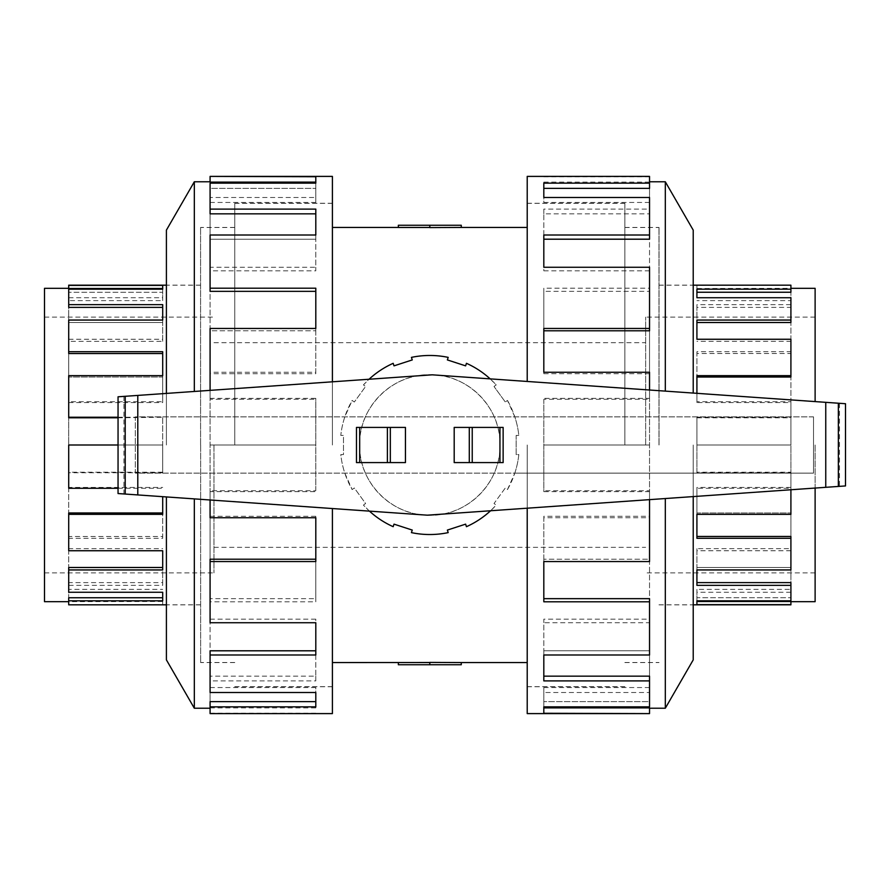 <?xml version="1.0" encoding="UTF-8"?>
<svg xmlns="http://www.w3.org/2000/svg" width="890" height="890" viewBox="0 0 890 890"><rect width="100%" height="100%" fill="white"/><g stroke="black" fill="none" stroke-linecap="round" stroke-linejoin="round"><path stroke-width="0.67" stroke-dasharray="4.45 3.34" d="M624.869 445L624.869 203.265L624.869 445M527.214 713.602L527.214 508.19M234.76 445L234.76 203.265L234.76 445M332.404 176.398L332.404 381.81M359.527 445C358.726 407.231 392.067 373.911 429.814 374.712C467.561 373.911 500.892 407.231 500.091 445A70.288 70.288 0 0 1 429.814 515.288A70.288 70.288 0 0 1 359.527 445A70.288 70.288 0 0 1 429.814 374.712A70.288 70.288 0 0 1 500.091 445C500.892 482.769 467.561 516.089 429.814 515.288C392.067 516.089 358.726 482.769 359.527 445M461.276 225.259L429.814 225.259L429.814 227.595L461.276 227.44M429.814 225.259L398.353 225.259L398.353 227.473L429.814 227.473L429.814 225.259L429.814 227.473M213.978 445L213.978 572.904L213.978 445M645.651 445L645.651 317.096L645.651 445M658.978 445L658.978 227.495L658.978 445M815.118 401.601L815.118 288.316M790.91 489.756L790.91 472.212L696.915 472.212L696.915 445L790.91 445L696.915 445L696.915 417.243L696.915 445L790.91 445L790.91 402.569L696.915 402.569L696.915 393.336M790.91 285.178L696.915 285.378L696.915 289.194L790.91 289.194L790.91 292.243L790.91 288.316L696.915 288.516L696.915 292.243L790.91 292.243L790.91 307.395L696.915 307.395L696.915 322.503L790.91 322.503L790.91 353.541L696.915 353.541L696.915 377.015L790.91 377.015L790.91 417.788L696.915 417.788M696.915 292.243L696.915 297.738M790.91 289.194L790.91 304.647L696.915 304.647L696.915 320.055L790.91 320.055L790.91 322.503L790.91 300.62L696.915 300.62M696.915 322.503L696.915 339.257M790.91 320.055L790.91 351.706L696.915 351.706L696.915 375.658L790.91 375.658L790.91 377.015L790.91 341.326L696.915 341.326M696.915 377.015L696.915 402.569M696.915 472.212L696.915 445L790.91 445L790.91 488.287L790.91 401.713L696.915 401.713M790.91 375.658L790.91 417.243L696.915 417.243M200.639 445L200.639 662.505L200.639 445M44.5 288.316L44.5 601.685M118.047 417.788L162.703 417.243L162.703 445L68.708 445L162.703 445L162.703 472.757L162.703 445L118.047 445M68.708 604.822L162.703 604.622L162.703 600.806L68.708 600.806L68.708 597.757L68.708 601.685L162.703 601.484L162.703 597.757L68.708 597.757L68.708 582.605L162.703 582.605L162.703 567.497L68.708 567.497L68.708 536.459L162.703 536.459L162.703 512.985L68.708 512.985L68.708 472.212L162.703 472.212M162.703 597.757L162.703 592.262M68.708 600.806L68.708 585.353L162.703 585.353L162.703 569.945L68.708 569.945L68.708 567.497L68.708 589.38L162.703 589.38M162.703 567.497L162.703 550.743M68.708 569.945L68.708 538.294L162.703 538.294L162.703 514.342L68.708 514.342L68.708 512.985L68.708 548.674L162.703 548.674M162.703 512.985L162.703 496.665M162.703 417.788L162.703 445L68.708 445L68.708 401.713L68.708 487.431L162.703 487.431M118.047 488.287L162.703 488.287M68.708 514.342L68.708 472.757L162.703 472.757M659.045 445L659.045 227.44L659.045 445M693.221 659.879L693.221 496.587M665.308 708.229L665.308 498.534M649.533 499.635L649.533 491.647L543.812 491.647L543.812 445L649.533 445L649.533 517.746L543.812 517.746L543.812 561.546L649.533 561.546L649.533 622.733L543.812 622.733L543.812 654.995L649.533 654.995L649.533 692.509L543.812 692.509L543.812 706.86L649.533 706.86L649.533 713.602M527.214 381.465L527.214 176.398M649.533 267.267L649.533 330.791L543.812 330.791L543.812 328.454L649.533 328.454L649.533 399.287L543.812 399.287L543.812 445L649.533 445L543.812 445L543.812 491.647M649.533 598.659L649.533 654.995L649.533 650.801L543.812 650.801L543.812 619.173L649.533 619.173L649.533 559.209L543.812 559.209L649.533 559.209L649.533 561.546L649.533 490.713L543.812 490.713M649.533 372.254L649.533 516.289L543.812 516.289L543.812 601.796M649.533 676.166L649.533 706.86L649.533 701.631L543.812 701.631L543.812 687.558L649.533 687.558L649.533 650.801L543.812 650.801L543.812 680.894M649.533 707.895L649.533 701.631L543.812 701.631L543.812 706.86M200.584 445L200.584 227.44L200.584 445M166.408 230.121L166.408 393.413M194.32 181.771L194.32 391.466M210.085 390.365L210.085 398.353L315.805 398.353L315.805 445L210.085 445L210.085 372.254L315.805 372.254L315.805 328.454L210.085 328.454L210.085 267.267L315.805 267.267L315.805 235.005L210.085 235.005L210.085 197.491L315.805 197.491L315.805 183.14L210.085 183.14L210.085 176.398M332.404 508.535L332.404 713.602M210.085 622.733L210.085 559.209L315.805 559.209L315.805 561.546L210.085 561.546L210.085 490.713L315.805 490.713L315.805 445L210.085 445L315.805 445L315.805 398.353M210.085 291.341L210.085 235.005L210.085 239.199L315.805 239.199L315.805 270.827L210.085 270.827L210.085 330.791L315.805 330.791L210.085 330.791L210.085 328.454L210.085 399.287L315.805 399.287M210.085 517.746L210.085 373.711L315.805 373.711L315.805 288.204M210.085 213.834L210.085 183.14L210.085 188.369L315.805 188.369L315.805 202.442L210.085 202.442L210.085 239.199L315.805 239.199L315.805 209.106M210.085 182.105L210.085 188.369L315.805 188.369L315.805 183.14M490.168 378.873L496.186 384.914L494.017 386.494L505.298 402.013L507.467 400.433L514.809 416.865A89.534 89.534 0 0 1 518.826 435.41L516.144 435.41L516.144 454.59L518.826 454.59A89.534 89.534 0 0 1 514.809 473.135L813.527 473.135L813.527 416.865L135.313 416.865L135.313 473.135L514.809 473.135L507.467 489.567L505.298 487.987L494.017 503.506L496.186 505.086A89.534 89.534 0 0 1 466.438 526.691L465.615 524.143L447.37 530.073L448.193 532.62A89.534 89.534 0 0 1 411.425 532.62L412.259 530.073L394.014 524.143L393.18 526.691A89.534 89.534 0 0 1 363.432 505.086L365.601 503.506L354.331 487.987L352.151 489.567A89.534 89.534 0 0 1 340.792 454.59L343.473 454.59L343.473 435.41L340.792 435.41A89.534 89.534 0 0 1 352.151 400.433L354.331 402.013L365.601 386.494L363.432 384.914A89.534 89.534 0 0 1 393.18 363.309L394.014 365.857L412.259 359.927L411.425 357.38A89.534 89.534 0 0 1 448.193 357.38L447.37 359.927L465.615 365.857L466.438 363.309A89.534 89.534 0 0 1 496.186 384.914L494.017 386.494L505.298 402.013L507.467 400.433A89.534 89.534 0 0 1 518.826 435.41L516.144 435.41L516.144 454.59L518.826 454.59A89.534 89.534 0 0 1 507.467 489.567L505.298 487.987L494.017 503.506L496.186 505.086L490.579 510.76L427.356 515.177L118.047 493.55L118.047 396.795L432.273 374.824L845.5 403.715L845.5 485.94L490.579 510.76M839.504 403.303L839.504 486.352M813.527 416.865L135.313 416.865L135.313 473.135L813.527 473.135L813.527 416.865M405.44 462.589L356.478 462.589M356.478 427.411L405.44 427.411M454.189 427.411L503.139 427.411M503.139 462.589L454.189 462.589M123.944 396.384L123.944 493.961M369.45 511.127L363.432 505.086L365.601 503.506L354.331 487.987L352.151 489.567L344.819 473.135A89.534 89.534 0 0 1 340.792 454.59L343.473 454.59L343.473 435.41L340.792 435.41A89.534 89.534 0 0 1 344.819 416.865L352.151 400.433L354.331 402.013L365.601 386.494L363.432 384.914L369.05 379.24M210.085 373.711L210.085 372.254M315.805 373.711L315.805 372.254M315.805 330.791L315.805 328.454L315.805 330.791M210.085 270.827L210.085 267.267M315.805 270.827L315.805 267.267M315.805 239.199L315.805 235.005L315.805 239.199M210.085 202.442L210.085 197.491M315.805 202.442L315.805 197.491M315.805 182.105L315.805 176.732M210.085 399.287L210.085 398.353M210.085 516.289L315.805 516.289L315.805 517.746M210.085 692.509L210.085 650.801L315.805 650.801L315.805 654.995L210.085 654.995L210.085 598.659L315.805 598.659L315.805 516.289M315.805 490.713L315.805 445L210.085 445L210.085 499.98M210.085 619.173L315.805 619.173L315.805 622.733M210.085 713.602L210.085 701.631L315.805 701.631L315.805 706.86L210.085 706.86L210.085 676.166L315.805 676.166L315.805 619.173M210.085 687.558L315.805 687.558L315.805 692.509M210.085 707.895L315.805 707.895L315.805 687.558M315.805 707.895L315.805 701.631M210.085 713.268L315.805 713.268M210.085 676.166L210.085 680.894L315.805 680.894L315.805 650.801M315.805 676.166L315.805 680.894M210.085 706.86L210.085 680.894M210.085 598.659L210.085 601.796L315.805 601.796L315.805 559.209M315.805 598.659L315.805 601.796M210.085 654.995L210.085 601.796M210.085 490.713L210.085 491.647L315.805 491.647M210.085 561.546L210.085 491.647M194.32 498.878L194.32 708.229M166.408 496.932L166.408 659.879M166.408 445L166.408 285.123L166.408 445M649.533 516.289L649.533 517.746M543.812 516.289L543.812 517.746M543.812 559.209L543.812 561.546L543.812 559.209M649.533 619.173L649.533 622.733M543.812 619.173L543.812 622.733M543.812 650.801L543.812 654.995L543.812 650.801M649.533 687.558L649.533 692.509M543.812 687.558L543.812 692.509M543.812 707.895L543.812 713.268M649.533 490.713L649.533 491.647M649.533 373.711L543.812 373.711L543.812 372.254M649.533 197.491L649.533 239.199L543.812 239.199L543.812 235.005L649.533 235.005L649.533 291.341L543.812 291.341L543.812 373.711M543.812 399.287L543.812 445L649.533 445L649.533 390.02M649.533 270.827L543.812 270.827L543.812 267.267M649.533 176.398L649.533 188.369L543.812 188.369L543.812 183.14L649.533 183.14L649.533 213.834L543.812 213.834L543.812 270.827M649.533 202.442L543.812 202.442L543.812 197.491M649.533 182.105L543.812 182.105L543.812 202.442M543.812 182.105L543.812 188.369M649.533 176.732L543.812 176.732M649.533 213.834L649.533 209.106L543.812 209.106L543.812 239.199M543.812 213.834L543.812 209.106M649.533 183.14L649.533 209.106M649.533 291.341L649.533 288.204L543.812 288.204L543.812 330.791M543.812 291.341L543.812 288.204M649.533 235.005L649.533 288.204M649.533 399.287L649.533 398.353L543.812 398.353M649.533 328.454L649.533 398.353M665.308 391.122L665.308 181.771M693.221 393.069L693.221 230.121M693.221 445L693.221 604.877L693.221 445M68.708 550.743L68.708 548.674M68.708 592.262L68.708 589.38M68.708 604.622L68.708 601.484M68.708 585.353L68.708 582.605M68.708 538.294L68.708 536.459M68.708 341.326L68.708 377.015L68.708 339.257L68.708 341.326L162.703 341.326L162.703 320.055L68.708 320.055L68.708 297.738L68.708 300.62L162.703 300.62L162.703 289.194L68.708 289.194L68.708 285.178M68.708 353.541L68.708 300.62M68.708 307.395L68.708 288.516M68.708 417.788L68.708 375.658L162.703 375.658L162.703 401.713L68.708 401.713M68.708 488.287L68.708 487.431M118.047 417.243L162.703 417.243M68.708 402.569L162.703 402.569L162.703 377.015L68.708 377.015L162.703 377.015L162.703 351.706M162.703 341.326L162.703 322.503L68.708 322.503L162.703 322.503L162.703 304.647M162.703 601.484L162.703 604.622M162.703 288.516L162.703 285.378M162.703 582.605L162.703 585.353M68.708 297.738L162.703 297.738M162.703 536.459L162.703 538.294M68.708 339.257L162.703 339.257M162.703 402.569L162.703 401.713M162.703 377.015L162.703 375.658L162.703 377.015M44.5 445L44.5 317.096L44.5 445M162.703 322.503L162.703 320.055L162.703 322.503M162.703 289.194L162.703 292.243L162.703 289.194L162.703 292.243L68.708 292.243L162.703 292.243L162.703 300.62M790.91 339.257L790.91 341.326M790.91 297.738L790.91 300.62M790.91 285.378L790.91 288.516M790.91 304.647L790.91 307.395M790.91 351.706L790.91 353.541M790.91 548.674L790.91 512.985L790.91 550.743L790.91 548.674L696.915 548.674L696.915 569.945L790.91 569.945L790.91 592.262L790.91 589.38L696.915 589.38L696.915 600.806L790.91 600.806L790.91 604.822M790.91 536.459L790.91 589.38M790.91 582.605L790.91 601.484M790.91 472.212L790.91 514.342L696.915 514.342L696.915 488.287L790.91 488.287M790.91 401.713L790.91 402.569M790.91 472.757L696.915 472.757M790.91 487.431L696.915 487.431L696.915 512.985L790.91 512.985L696.915 512.985L696.915 538.294M696.915 548.674L696.915 567.497L790.91 567.497L696.915 567.497L696.915 585.353M696.915 288.516L696.915 285.378M696.915 601.484L696.915 604.622M696.915 307.395L696.915 304.647M790.91 592.262L696.915 592.262M696.915 353.541L696.915 351.706M790.91 550.743L696.915 550.743M696.915 487.431L696.915 488.287M696.915 512.985L696.915 514.342L696.915 512.985M815.118 601.685L815.118 488.065M815.118 445L815.118 572.904L815.118 445M696.915 567.497L696.915 569.945L696.915 567.497M696.915 600.806L696.915 597.757L696.915 600.806L696.915 597.757L790.91 597.757L696.915 597.757L696.915 589.38M429.814 662.527L429.814 664.741L398.353 664.741L398.353 662.527L429.814 662.405L429.814 664.741L429.814 662.405L461.276 662.56M461.276 664.741L429.814 664.741M527.214 445L527.214 686.68L527.214 445M332.404 445L332.404 203.321L332.404 445M624.869 203.321L527.214 203.321M234.76 686.68L332.404 686.68M213.978 342.672L645.651 342.672M624.869 227.495L658.978 227.495M815.118 317.096L645.651 317.096M658.978 285.178L693.221 285.178M234.76 662.505L200.639 662.505M44.5 572.904L213.978 572.904M200.639 604.822L166.408 604.822M624.869 227.44L659.045 227.44M659.045 285.123L693.221 285.123M527.214 203.265L624.869 203.265M234.76 662.56L200.584 662.56M200.584 604.877L166.408 604.877M332.404 686.735L234.76 686.735M332.404 203.265L234.76 203.265M200.584 285.123L166.408 285.123M234.76 227.44L200.584 227.44M527.214 686.735L624.869 686.735M659.045 604.877L693.221 604.877M624.869 662.56L659.045 662.56M200.639 285.178L166.408 285.178M44.5 317.096L213.978 317.096M234.76 227.495L200.639 227.495M658.978 604.822L693.221 604.822M815.118 572.904L645.651 572.904M624.869 662.505L658.978 662.505M213.978 547.328L645.651 547.328M234.76 203.321L332.404 203.321M624.869 686.68L527.214 686.68"/><path stroke-width="1.33" d="M461.276 227.44L429.814 227.595L429.814 225.259L461.276 225.259L461.276 227.44L527.214 227.44M429.814 227.473L398.353 227.473L398.353 225.259L429.814 225.259M790.91 288.316L815.118 288.316L815.118 401.601M696.915 393.336L696.915 375.658L790.91 375.658L790.91 339.257L696.915 339.257L696.915 320.055L790.91 320.055L790.91 297.738L696.915 297.738L696.915 289.194L790.91 289.194L790.91 292.243L696.915 292.243M790.91 320.055L790.91 322.503L696.915 322.503M790.91 375.658L790.91 377.015L696.915 377.015M790.91 289.194L790.91 285.178L693.221 285.178M68.708 601.685L44.5 601.685L44.5 288.316L68.708 288.316M162.703 496.665L162.703 514.342L68.708 514.342L68.708 550.743L162.703 550.743L162.703 569.945L68.708 569.945L68.708 592.262L162.703 592.262L162.703 600.806L68.708 600.806L68.708 597.757L162.703 597.757M68.708 569.945L68.708 567.497L162.703 567.497M68.708 514.342L68.708 512.985L162.703 512.985M118.047 445L68.708 445L68.708 488.287L118.047 488.287M68.708 600.806L68.708 604.822L166.408 604.822M665.308 498.534L665.308 708.229L649.533 708.229M693.221 496.587L693.221 659.879L665.308 708.229M527.214 508.19L527.214 713.602L649.533 713.602L543.812 713.268L543.812 706.86L649.533 706.86L649.533 680.894L543.812 680.894L543.812 654.995L649.533 654.995L649.533 601.796L543.812 601.796L543.812 561.546L649.533 561.546L649.533 499.635M649.533 601.796L649.533 598.659L543.812 598.659M649.533 680.894L649.533 676.166L543.812 676.166M543.812 706.86L543.812 707.895L649.533 707.895L649.533 713.268M194.32 391.466L194.32 181.771L210.085 181.771M166.408 393.413L166.408 230.121L194.32 181.771M332.404 381.81L332.404 176.398L210.085 176.398L315.805 176.732L315.805 183.14L210.085 183.14L210.085 209.106L315.805 209.106L315.805 235.005L210.085 235.005L210.085 288.204L315.805 288.204L315.805 328.454L210.085 328.454L210.085 390.365M210.085 288.204L210.085 291.341L315.805 291.341M210.085 209.106L210.085 213.834L315.805 213.834M315.805 183.14L315.805 182.105L210.085 182.105L210.085 176.732M825.753 402.336L432.273 374.824L118.047 396.795L118.047 493.55L427.356 515.177L845.5 485.94L845.5 403.715L825.753 402.336L825.753 487.32M390.332 462.589L405.44 462.589L405.44 427.411L356.478 427.411L356.478 462.589L390.332 462.589L390.332 427.411M356.478 462.589L356.478 427.411M469.297 427.411L454.189 427.411L454.189 462.589L503.139 462.589L503.139 427.411L469.297 427.411L469.297 462.589M503.139 427.411L503.139 462.589M838.347 403.226L838.347 486.441M125.201 396.295L125.201 494.05M369.45 511.127A89.534 89.534 0 0 0 393.18 526.691L394.014 524.143L412.259 530.073L411.425 532.62A89.534 89.534 0 0 0 448.193 532.62L447.37 530.073L465.615 524.143L466.438 526.691A89.534 89.534 0 0 0 490.579 510.76M490.168 378.873A89.534 89.534 0 0 0 466.438 363.309L465.615 365.857L447.37 359.927L448.193 357.38A89.534 89.534 0 0 0 411.425 357.38L412.259 359.927L394.014 365.857L393.18 363.309A89.534 89.534 0 0 0 369.05 379.24M210.085 499.98L210.085 517.746L315.805 517.746L315.805 561.546L210.085 561.546L210.085 559.209L315.805 559.209M210.085 561.546L210.085 622.733L315.805 622.733L315.805 654.995L210.085 654.995L210.085 650.801L315.805 650.801M210.085 654.995L210.085 692.509L315.805 692.509L315.805 706.86L210.085 706.86L210.085 701.631L315.805 701.631M210.085 706.86L210.085 713.602L332.404 713.602L332.404 508.535M166.408 496.932L166.408 659.879L194.32 708.229L194.32 498.878M649.533 390.02L649.533 372.254L543.812 372.254L543.812 328.454L649.533 328.454L649.533 330.791L543.812 330.791M649.533 328.454L649.533 267.267L543.812 267.267L543.812 235.005L649.533 235.005L649.533 239.199L543.812 239.199M649.533 235.005L649.533 197.491L543.812 197.491L543.812 183.14L649.533 183.14L649.533 188.369L543.812 188.369M649.533 183.14L649.533 176.398L527.214 176.398L527.214 381.465M693.221 393.069L693.221 230.121L665.308 181.771L665.308 391.122M166.408 285.178L68.708 285.178L68.708 288.516L162.703 288.516L162.703 289.194L68.708 289.194L68.708 307.395L162.703 307.395M68.708 304.647L162.703 304.647L162.703 320.055L68.708 320.055L68.708 353.541L162.703 353.541M68.708 351.706L162.703 351.706L162.703 375.658L68.708 375.658L68.708 417.788L118.047 417.788M68.708 417.243L118.047 417.243M68.708 285.378L162.703 285.378L162.703 289.194M693.221 604.822L790.91 604.822L790.91 601.484L696.915 601.484L696.915 600.806L790.91 600.806L790.91 582.605L696.915 582.605M790.91 585.353L696.915 585.353L696.915 569.945L790.91 569.945L790.91 536.459L696.915 536.459M790.91 538.294L696.915 538.294L696.915 514.342L790.91 514.342L790.91 489.756M790.91 604.622L696.915 604.622L696.915 600.806M815.118 488.065L815.118 601.685L790.91 601.685M332.404 662.56L429.814 662.527M398.353 662.527L398.353 664.741L461.276 664.741L461.276 662.56L527.214 662.56M461.276 662.56L429.814 662.405L429.814 664.741M359.682 462.589L359.682 427.411M387.395 462.589L387.395 427.411M499.946 427.411L499.946 462.589M472.234 427.411L472.234 462.589M137.794 395.416L137.794 494.929M332.404 227.44L398.353 227.44M194.32 708.229L210.085 708.229M665.308 181.771L649.533 181.771"/></g></svg>
